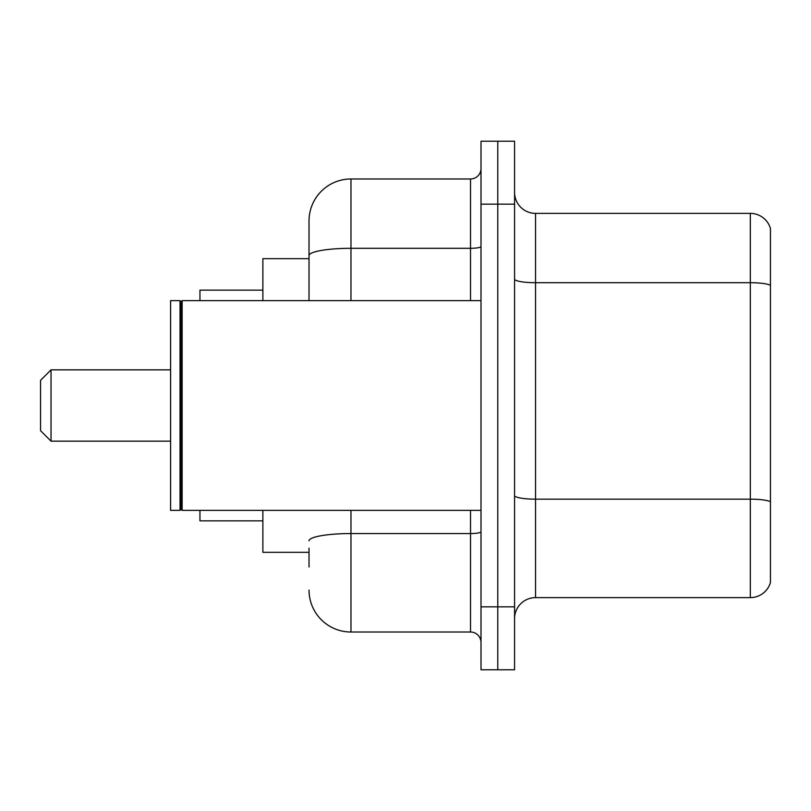 <?xml version="1.0" encoding="UTF-8"?>
<svg xmlns="http://www.w3.org/2000/svg" width="811" height="811" viewBox="0 0 811 811"><rect width="100%" height="100%" fill="white"/><g stroke="black" fill="none" stroke-linecap="round" stroke-linejoin="round"><path stroke-width="1.22" d="M309.021 295.995L309.021 255.587L309.021 258.679L262.876 258.679L262.876 300.628M309.021 552.321L262.876 552.321L262.876 510.372M309.021 567.001L309.021 548.124M481.004 606.851L481.004 669.774L497.782 669.774L497.782 606.851L497.782 669.774L514.569 669.774L514.569 606.851L497.782 606.851L497.782 204.149L497.782 606.851L481.004 606.851L481.004 204.149L497.782 204.149L497.782 141.226L497.782 204.149L514.569 204.149L514.569 606.851M514.569 204.149L514.569 141.226L481.004 141.226L481.004 204.149M350.97 510.372L350.97 632.022L470.522 632.022L470.522 510.372M309.021 300.628L309.021 220.927A41.949 41.949 0 0 1 350.97 178.978L470.522 178.978A10.482 10.482 0 0 0 481.004 168.495M309.021 220.927L309.021 243.999M481.004 642.505A10.482 10.482 0 0 0 470.522 632.022M350.97 632.022A41.949 41.949 0 0 1 309.021 590.073M514.569 618.6A20.974 20.974 0 0 1 535.544 597.626L750.317 597.626L750.317 213.374L535.544 213.374A20.974 20.974 0 0 1 514.569 192.4A20.974 20.974 0 0 0 535.544 213.374L535.544 597.626M770.45 228.479A20.974 20.974 0 0 0 750.317 213.374A20.974 20.974 0 0 1 770.45 228.479L770.45 582.521A20.974 20.974 0 0 1 750.317 597.626M770.45 285.614L770.45 513.728M51.032 441.154L51.032 369.846L40.55 380.329L40.55 430.671L51.032 441.154L170.594 441.154M199.952 510.372L199.952 520.855L262.876 520.855M262.876 290.145L199.952 290.145L199.952 300.628M182.13 510.372L181.076 509.318L181.076 301.682L182.13 300.628L182.13 510.372L481.004 510.372M180.032 510.372L170.594 510.372L170.594 300.628L180.032 300.628L180.032 510.372L181.076 509.318M481.004 531.732A10.482 1.825 0 0 1 470.522 533.557L350.97 533.557A41.949 7.289 180 0 0 309.021 540.836M350.97 178.978L350.97 248.308L470.522 248.308L470.522 178.978M309.021 255.587A41.949 7.289 180 0 1 350.97 248.308L350.97 300.628M470.522 300.628L470.522 248.308A10.482 1.825 0 0 0 481.004 246.483M770.45 285.33A20.974 3.639 180 0 0 750.317 282.704L535.544 282.704A20.974 3.639 -0 0 1 514.569 279.065M770.45 501.776A20.974 3.639 180 0 0 750.317 499.16L535.544 499.16A20.974 3.639 0 0 1 514.569 495.521M51.032 369.846L170.594 369.846M181.076 301.682L180.032 300.628M182.13 300.628L481.004 300.628"/></g></svg>
